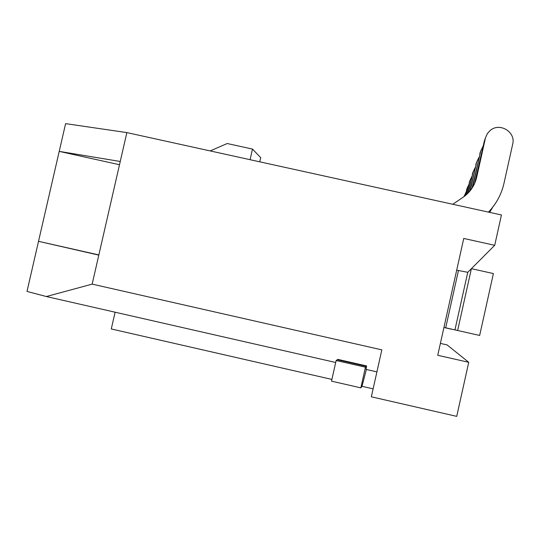 <?xml version="1.0" encoding="UTF-8"?>
<svg xmlns="http://www.w3.org/2000/svg" width="540" height="540" viewBox="0 0 540 540"><rect width="100%" height="100%" fill="white"/><g stroke="black" fill="none" stroke-linecap="round" stroke-linejoin="round"><path stroke-width="0.81" d="M126.86 132.597L120.245 161.48L59.218 151.382L65.603 123.633L126.86 132.597L501.444 214.974L494.708 245.302L463.752 238.451L437.744 355.286L468.733 362.306L447.08 344.905L440.39 343.393M376.906 371.885L365.971 369.387L366.579 365.931L337.838 359.383L336.143 360.511L331.506 381.152L360.835 387.862L361.908 386.62L366.37 369.482M335.698 362.488L46.352 296.534L27 291.411L38.522 241.319L98.806 255.116L92.165 284.128L381.834 349.859L371.338 396.806L456.725 416.367L468.733 362.306M46.352 296.534L92.165 284.128M120.245 161.48L98.806 255.116M119.502 164.734L59.218 151.382L38.522 241.319L98.847 254.927M494.708 245.302L471.413 268.67M250.081 159.698L252.484 149.074L227.205 143.525L210.181 150.923M259.774 161.825L260.719 157.653L252.484 149.074M115.108 312.208L111.281 328.961L331.898 379.418M362.043 386.316L373.113 388.847M488.457 212.119C496.307 203.877 501.498 194.231 504.023 183.168L512.683 144.187C516.051 131.834 499.345 121.939 489.956 130.7L487.384 133.576L485.527 137.646L476.705 177.201C474.728 185.517 470.245 192.173 463.246 197.154L452.776 204.275M488.876 212.213L495.045 203.992M485.426 138.051L484.313 141.176L474.606 183.526M489.591 212.369L492.21 208.143M483.287 145.773L480.681 151.133L472.642 187.238M480.749 150.829L472.088 188.109M478.913 157.457L476.604 162.311L470.313 190.559M476.685 161.946L469.881 191.086M475.092 167.697L473.026 172.118L468.437 192.713M473.121 171.707L468.079 193.084M471.717 176.735L469.861 180.785L466.857 194.265M469.969 180.347L466.553 194.549M468.727 184.781L467.046 188.507L465.494 195.453M467.161 188.048L465.23 195.676M466.054 191.984L464.306 196.391M464.636 194.947L464.069 196.567M336.143 360.511L365.459 367.187L360.835 387.862M366.579 365.931L365.459 367.187M337.635 359.809L366.417 366.363L337.649 359.788M445.379 327.74L479.662 335.448L445.379 327.74M456.692 270.162L467.755 272.309L471.386 268.663L457.637 330.487M471.386 268.663L493.398 273.564L479.662 335.448M443.934 327.49L451.69 329.245L443.927 327.497M485.372 138.267L484.313 141.176M476.705 177.201L475.787 179.489M480.681 151.133L479.763 153.65M476.604 162.311L475.801 164.511M473.026 172.118L472.318 174.056M469.861 180.785L469.233 182.507M467.046 188.507L466.479 190.046M464.522 195.426L464.117 196.533M458.44 270.553L445.702 327.814M467.755 272.309L454.95 329.893"/></g></svg>
